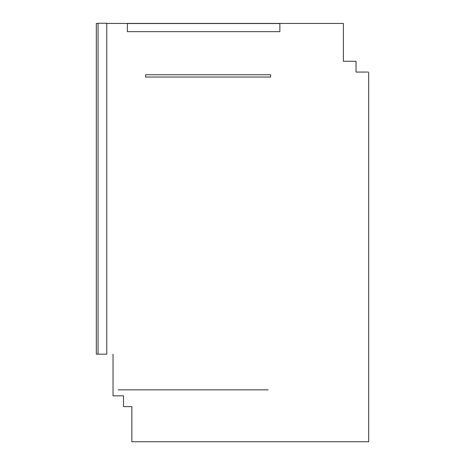 <?xml version="1.0" encoding="UTF-8"?>
<svg xmlns="http://www.w3.org/2000/svg" width="465" height="465" viewBox="0 0 465 465"><rect width="100%" height="100%" fill="white"/><g stroke="black" fill="none" stroke-linecap="round" stroke-linejoin="round"><path stroke-width="0.7" d="M106.77 354.185L98.045 354.185L98.045 23.25L106.77 23.25L106.77 354.185L106.77 23.25L98.045 23.25L98.045 354.185L106.77 354.185M131.851 441.75L131.851 406.637L123.521 406.637L123.521 395.837L113.03 395.837L113.03 354.185L113.03 395.837L123.521 395.837L123.521 406.637L131.851 406.637L131.851 441.75L368.53 441.75L131.851 441.75M343.391 23.436L343.391 61.264L356.039 61.264L356.039 72.063L367.734 72.063L356.039 72.063L367.594 72.063L356.039 72.063L356.039 61.264L343.391 61.264L343.391 23.436L106.77 23.436L343.391 23.436M98.045 23.436L96.325 23.436L96.325 354.185L98.045 354.185M145.568 77.045L145.568 74.743L270.63 74.743L270.63 77.045L145.568 77.045L270.63 77.045L270.63 74.743L145.568 74.743L145.568 77.045M279.866 23.541L279.866 31.672L127.364 31.672L127.364 23.541L279.866 23.541L127.364 23.541L127.364 31.672L279.866 31.672L279.866 23.541M268.136 389.85L118.25 389.85M368.675 441.75L368.675 72.063"/></g></svg>
